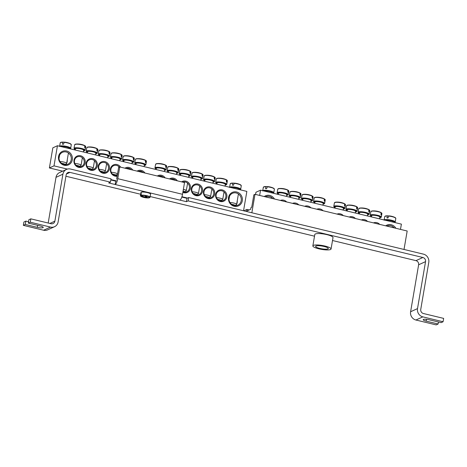 <?xml version="1.0" encoding="UTF-8"?>
<svg xmlns="http://www.w3.org/2000/svg" width="467" height="467" viewBox="0 0 467 467"><rect width="100%" height="100%" fill="white"/><g stroke="black" fill="none" stroke-linecap="round" stroke-linejoin="round"><path stroke-width="0.7" d="M282.535 200.956A5.225 4.868 -114.5 0 1 284.059 201.324M286.65 201.948A6.013 5.598 65.5 0 0 280.398 200.436M400.488 229.396L401.392 224.131L260.545 190.168L259.646 195.434M298.792 204.873A6.013 5.598 65.5 0 0 292.54 203.367M323.076 210.728A6.013 5.598 65.5 0 0 316.824 209.222M367.593 221.463A6.013 5.598 65.5 0 0 361.347 219.957M343.309 215.608A6.013 5.598 65.5 0 0 337.063 214.102M395.864 228.281A7.402 6.9 65.5 0 0 385.684 225.83M274.45 199.006A7.402 6.9 65.5 0 0 264.269 196.549M355.451 218.538A6.013 5.598 65.5 0 0 349.205 217.032M379.735 224.393A6.013 5.598 65.5 0 0 373.489 222.887M310.934 207.803A6.013 5.598 65.5 0 0 304.682 206.297M255.566 194.453L255.939 192.264L260.545 190.168M294.677 203.881A5.225 4.868 -114.5 0 1 296.201 204.248M306.819 206.811A5.225 4.868 -114.5 0 1 308.343 207.179M318.961 209.736A5.225 4.868 -114.5 0 1 320.485 210.103M375.62 223.401A5.225 4.868 -114.5 0 1 377.143 223.769M363.478 220.471A5.225 4.868 -114.5 0 1 365.001 220.838M351.336 217.546A5.225 4.868 -114.5 0 1 352.859 217.914M339.194 214.616A5.225 4.868 -114.5 0 1 340.717 214.983M265.408 196.823A6.532 6.089 -114.5 0 1 265.542 196.759A6.532 6.089 -114.5 0 1 272.804 198.609M386.822 226.104A6.532 6.089 -114.5 0 1 386.962 226.04A6.532 6.089 -114.5 0 1 394.218 227.884M272.296 192.999L272.337 192.754A4.18 0.893 -170.3 0 0 271.94 192.264A4.18 0.893 -170.3 0 0 268.076 191.12A4.18 0.893 -170.3 0 0 264.38 191.091M274.205 188.779A5.388 1.156 -170.3 0 0 272.967 187.915A5.388 1.156 -170.3 0 0 267.358 186.637L266.587 188.686A5.878 1.255 -170.3 0 0 266.044 188.645A5.878 1.255 -170.3 0 0 265.525 188.621L265.939 186.555A5.388 1.156 -170.3 0 0 265.11 186.572L265.11 186.572A5.388 1.156 -170.3 0 0 263.651 186.975M265.939 186.555A17.407 7.501 -92 0 1 266.278 186.537A17.407 7.501 -92 0 1 267.264 186.695M267.2 186.8A5.616 1.203 9.7 0 1 274.403 189.106L272.967 187.915A17.419 17.419 0 0 0 268.122 186.648A17.407 8.149 98.8 0 0 267.358 186.637M393.71 222.274L393.751 222.029A4.18 0.893 -170.3 0 0 390.476 220.576A4.18 0.893 -170.3 0 0 385.795 220.371M395.625 218.06A5.388 1.156 -170.3 0 0 394.382 217.19A5.388 1.156 -170.3 0 0 388.772 215.917L388.001 217.961A5.878 1.255 -170.3 0 0 386.939 217.902L387.353 215.83A5.388 1.156 -170.3 0 0 386.524 215.847L386.524 215.847A5.388 1.156 -170.3 0 0 385.065 216.25M388.62 216.081A5.616 1.203 9.7 0 1 395.823 218.387L394.382 217.19A17.419 17.419 0 0 0 389.536 215.923A17.407 8.149 98.8 0 0 388.772 215.917M387.353 215.83A17.407 7.501 -92 0 1 387.698 215.818A17.407 7.501 -92 0 1 388.684 215.97M343.122 210.08L343.42 208.323A4.18 0.893 -170.3 0 0 337.53 206.513A4.18 0.893 -170.3 0 0 335.178 206.916L334.973 208.113M344.57 205.918L344.582 203.886A17.407 14.699 130.5 0 1 345.078 204.067L345.078 206.233A5.878 1.255 -170.3 0 0 344.57 205.918M345.078 204.067L345.236 204.301A5.616 1.203 9.7 0 1 345.492 204.674L344.879 208.387A5.639 1.208 -170.3 0 0 342.533 206.887A5.639 1.208 -170.3 0 0 336.952 205.877A5.639 1.208 -170.3 0 0 333.782 206.49L335.055 207.622M333.782 206.49L334.436 202.789A5.616 1.203 9.7 0 1 338.622 202.404A5.616 1.203 9.7 0 1 344.582 203.886L344.401 203.641A5.388 1.156 -170.3 0 0 344.051 203.484L344.051 203.484A5.388 1.156 -170.3 0 0 336.193 202.141L336.193 202.141A5.388 1.156 -170.3 0 0 334.734 202.544M344.582 203.886L344.051 203.484A17.419 17.419 0 0 0 339.205 202.217A17.407 8.149 98.8 0 0 338.908 202.193A17.174 15.142 -67.6 0 0 337.781 202.112A17.174 15.142 -67.6 0 0 337.443 202.106M355.264 213.005L355.562 211.247A4.18 0.893 -170.3 0 0 349.672 209.438A4.18 0.893 -170.3 0 0 347.32 209.841L347.115 211.043M356.718 206.793A17.407 14.699 130.5 0 1 357.22 206.992L357.22 209.163A5.878 1.255 -170.3 0 0 356.712 208.848L356.543 206.572A5.388 1.156 -170.3 0 0 356.193 206.408L356.193 206.408A5.388 1.156 -170.3 0 0 348.335 205.066L348.335 205.066A5.388 1.156 -170.3 0 0 346.876 205.474M357.22 206.992L357.378 207.225A5.616 1.203 9.7 0 1 357.634 207.605L357.022 211.317A5.639 1.208 -170.3 0 0 354.675 209.817A5.639 1.208 -170.3 0 0 349.094 208.802A5.639 1.208 -170.3 0 0 345.924 209.42L347.197 210.547M345.924 209.42L346.578 205.713A5.616 1.203 9.7 0 1 350.764 205.334A5.616 1.203 9.7 0 1 356.724 206.817L356.543 206.572M356.554 206.577L356.193 206.408A17.419 17.419 0 0 0 351.347 205.141A17.407 8.149 98.8 0 0 351.05 205.124A17.174 15.142 -67.6 0 0 349.923 205.042A17.174 15.142 -67.6 0 0 349.585 205.036M367.406 215.935L367.704 214.178A4.18 0.893 -170.3 0 0 361.814 212.368A4.18 0.893 -170.3 0 0 359.462 212.771L359.257 213.968M368.86 209.718A17.407 14.699 130.5 0 1 369.362 209.922L369.362 212.088A5.878 1.255 -170.3 0 0 368.854 211.773L368.685 209.496A5.388 1.156 -170.3 0 0 368.335 209.339L368.335 209.339A5.388 1.156 -170.3 0 0 360.477 207.996L360.477 207.996A5.388 1.156 -170.3 0 0 359.018 208.399M369.362 209.922L369.52 210.156A5.616 1.203 9.7 0 1 369.776 210.529L369.163 214.242A5.639 1.208 -170.3 0 0 366.817 212.742A5.639 1.208 -170.3 0 0 361.236 211.732A5.639 1.208 -170.3 0 0 358.066 212.345L359.339 213.477M358.066 212.345L358.72 208.644A5.616 1.203 9.7 0 1 362.906 208.259A5.616 1.203 9.7 0 1 368.866 209.741L368.335 209.339A17.419 17.419 0 0 0 363.489 208.072A17.407 8.149 98.8 0 0 363.192 208.048A17.174 15.142 -67.6 0 0 362.065 207.973A17.174 15.142 -67.6 0 0 361.727 207.967M379.543 218.86L379.846 217.108A4.18 0.893 -170.3 0 0 373.956 215.293A4.18 0.893 -170.3 0 0 371.604 215.696L371.399 216.898M380.996 214.703L381.002 212.672A17.407 14.699 130.5 0 1 381.504 212.847L381.504 215.018A5.878 1.255 -170.3 0 0 380.996 214.703M381.504 212.847L381.662 213.08A5.616 1.203 9.7 0 1 381.918 213.46L381.305 217.173A5.639 1.208 -170.3 0 0 378.959 215.672A5.639 1.208 -170.3 0 0 373.378 214.657A5.639 1.208 -170.3 0 0 370.203 215.275L371.481 216.408M370.203 215.275L370.862 211.569A5.616 1.203 9.7 0 1 375.048 211.189A5.616 1.203 9.7 0 1 381.002 212.672L380.827 212.427A5.388 1.156 -170.3 0 0 380.477 212.269L380.477 212.269A5.388 1.156 -170.3 0 0 372.619 210.921L372.619 210.921A5.388 1.156 -170.3 0 0 371.16 211.329M381.002 212.672L380.477 212.269A17.419 17.419 0 0 0 375.631 210.996A17.407 8.149 98.8 0 0 375.334 210.979A17.174 15.142 -67.6 0 0 374.207 210.897A17.174 15.142 -67.6 0 0 373.869 210.891M322.884 205.2L323.182 203.443A4.18 0.893 -170.3 0 0 317.291 201.633A4.18 0.893 -170.3 0 0 314.945 202.036L314.735 203.233M324.337 198.983A17.407 14.699 130.5 0 1 324.839 199.187L324.839 201.353A5.878 1.255 -170.3 0 0 324.337 201.038L324.168 198.761A5.388 1.156 -170.3 0 0 323.812 198.603L323.812 198.603A5.388 1.156 -170.3 0 0 315.955 197.261L315.955 197.261A5.388 1.156 -170.3 0 0 314.495 197.664M324.839 199.187L325.003 199.421A5.616 1.203 9.7 0 1 325.254 199.794L324.641 203.507A5.639 1.208 -170.3 0 0 322.3 202.007A5.639 1.208 -170.3 0 0 316.719 200.997A5.639 1.208 -170.3 0 0 313.544 201.61L314.822 202.742A5.3 1.132 9.7 0 1 316.819 201.335A5.3 1.132 9.7 0 1 323.205 202.707A5.3 1.132 9.7 0 1 323.065 204.132L324.641 203.507M313.544 201.61L314.198 197.909A5.616 1.203 9.7 0 1 318.389 197.523A5.616 1.203 9.7 0 1 324.343 199.006L324.168 198.761M324.18 198.767L323.812 198.603A17.419 17.419 0 0 0 318.967 197.337A17.407 8.149 98.8 0 0 318.669 197.313A17.174 15.142 -67.6 0 0 317.542 197.237A17.174 15.142 -67.6 0 0 317.21 197.232M310.742 202.269L311.045 200.512A4.18 0.893 -170.3 0 0 305.149 198.703A4.18 0.893 -170.3 0 0 302.803 199.105L302.593 200.308M312.195 196.058A17.407 14.699 130.5 0 1 312.697 196.257L312.697 198.428A5.878 1.255 -170.3 0 0 312.195 198.113L312.026 195.836A5.388 1.156 -170.3 0 0 311.67 195.673L311.67 195.673A5.388 1.156 -170.3 0 0 303.813 194.33L303.813 194.33A5.388 1.156 -170.3 0 0 302.359 194.739M312.697 196.257L312.861 196.49A5.616 1.203 9.7 0 1 313.112 196.87L312.499 200.582A5.639 1.208 -170.3 0 0 310.158 199.082A5.639 1.208 -170.3 0 0 304.577 198.066A5.639 1.208 -170.3 0 0 301.402 198.685L302.68 199.812M301.402 198.685L302.061 194.978A5.616 1.203 9.7 0 1 306.247 194.599A5.616 1.203 9.7 0 1 312.201 196.082L312.026 195.836M312.038 195.842L311.67 195.673A17.419 17.419 0 0 0 306.825 194.406A17.407 8.149 98.8 0 0 306.527 194.389A17.174 15.142 -67.6 0 0 305.406 194.307A17.174 15.142 -67.6 0 0 305.068 194.301M298.6 199.345L298.903 197.588A4.18 0.893 -170.3 0 0 293.007 195.772A4.18 0.893 -170.3 0 0 290.661 196.181L290.456 197.378M300.053 193.128A17.407 14.699 130.5 0 1 300.555 193.332L300.555 195.498A5.878 1.255 -170.3 0 0 300.053 195.183L299.884 192.906A5.388 1.156 -170.3 0 0 299.528 192.748L299.528 192.748A5.388 1.156 -170.3 0 0 291.671 191.406L291.671 191.406A5.388 1.156 -170.3 0 0 290.217 191.809M300.555 193.332L300.719 193.566A5.616 1.203 9.7 0 1 300.97 193.939L300.357 197.652A5.639 1.208 -170.3 0 0 298.016 196.152A5.639 1.208 -170.3 0 0 292.435 195.142A5.639 1.208 -170.3 0 0 289.26 195.755L290.538 196.887M289.26 195.755L289.919 192.054A5.616 1.203 9.7 0 1 294.105 191.668A5.616 1.203 9.7 0 1 300.059 193.151L299.884 192.906M299.896 192.912L299.528 192.748A17.419 17.419 0 0 0 294.683 191.482A17.407 8.149 98.8 0 0 294.385 191.458A17.174 15.142 -67.6 0 0 293.264 191.377A17.174 15.142 -67.6 0 0 292.926 191.371M286.458 196.414L286.761 194.657A4.18 0.893 -170.3 0 0 280.865 192.848A4.18 0.893 -170.3 0 0 278.519 193.25L278.314 194.453M287.911 190.197A17.407 14.699 130.5 0 1 288.413 190.402L288.413 192.573A5.878 1.255 -170.3 0 0 287.911 192.258L287.742 189.981A5.388 1.156 -170.3 0 0 287.386 189.818L287.386 189.818A5.388 1.156 -170.3 0 0 279.529 188.475L279.529 188.475A5.388 1.156 -170.3 0 0 278.075 188.884M288.413 190.402L288.577 190.635A5.616 1.203 9.7 0 1 288.828 191.015L288.221 194.727A5.639 1.208 -170.3 0 0 285.874 193.227A5.639 1.208 -170.3 0 0 280.293 192.211A5.639 1.208 -170.3 0 0 277.118 192.83L278.396 193.957A5.3 1.132 9.7 0 1 280.393 192.55A5.3 1.132 9.7 0 1 286.779 193.928A5.3 1.132 9.7 0 1 286.639 195.346M277.118 192.83L277.777 189.123A5.616 1.203 9.7 0 1 281.963 188.744A5.616 1.203 9.7 0 1 287.917 190.227L287.742 189.981M287.754 189.987L287.386 189.818A17.419 17.419 0 0 0 282.541 188.551A17.407 8.149 98.8 0 0 282.243 188.534A17.174 15.142 -67.6 0 0 281.122 188.452A17.174 15.142 -67.6 0 0 280.784 188.446M74.481 160.502A5.225 4.868 -114.5 0 1 77.172 156.918A5.225 4.868 -114.5 0 1 82.309 157.718A5.225 4.868 -114.5 0 1 84.194 162.843A5.225 4.868 -114.5 0 1 81.509 166.427A5.225 4.868 -114.5 0 1 76.372 165.627A5.225 4.868 -114.5 0 1 74.481 160.502M74.014 160.204A6.013 5.598 65.5 0 0 81.532 167.239A6.013 5.598 65.5 0 0 83.249 157.216A6.013 5.598 65.5 0 0 74.014 160.204M79.215 166.824A5.225 4.868 65.5 0 0 79.425 166.515M243.54 210.763L246.85 191.406L57.441 145.733L54.003 165.861L67.388 169.089M110.872 179.573L117.176 181.091M181.932 196.706L187.559 198.066M86.156 163.135A6.013 5.598 65.5 0 0 93.674 170.169A6.013 5.598 65.5 0 0 95.391 160.146A6.013 5.598 65.5 0 0 86.156 163.135M120.644 167.157A6.013 5.598 65.5 0 0 114.777 164.477A6.013 5.598 65.5 0 0 110.44 168.99A6.013 5.598 65.5 0 0 117.124 176.217M144.928 173.012A6.013 5.598 65.5 0 0 137.094 171.12M214.697 194.132A6.013 5.598 65.5 0 0 207.173 187.098A6.013 5.598 65.5 0 0 205.462 197.121A6.013 5.598 65.5 0 0 214.697 194.132M182.848 192.381A6.013 5.598 65.5 0 0 190.413 188.277A6.013 5.598 65.5 0 0 187.897 182.112A6.013 5.598 65.5 0 0 181.616 181.856M165.166 177.892A6.013 5.598 65.5 0 0 157.332 176.001M242.297 200.787A7.402 6.9 65.5 0 0 233.033 192.124A7.402 6.9 65.5 0 0 230.92 204.47A7.402 6.9 65.5 0 0 242.297 200.787M72.315 159.796A7.402 6.9 65.5 0 0 63.051 151.133A7.402 6.9 65.5 0 0 60.938 163.479A7.402 6.9 65.5 0 0 72.315 159.796M177.308 180.817A6.013 5.598 65.5 0 0 169.474 178.931M202.555 191.201A6.013 5.598 65.5 0 0 195.031 184.173A6.013 5.598 65.5 0 0 193.32 194.196A6.013 5.598 65.5 0 0 202.555 191.201M226.839 197.056A6.013 5.598 65.5 0 0 219.315 190.028A6.013 5.598 65.5 0 0 217.604 200.051A6.013 5.598 65.5 0 0 226.839 197.056M132.786 170.081A6.013 5.598 65.5 0 0 124.952 168.196M98.298 166.059A6.013 5.598 65.5 0 0 105.816 173.094A6.013 5.598 65.5 0 0 107.533 163.071A6.013 5.598 65.5 0 0 98.298 166.059M62.66 171.155L49.391 167.957L52.835 147.829L57.441 145.733M86.623 163.427A5.225 4.868 -114.5 0 1 89.314 159.842A5.225 4.868 -114.5 0 1 94.451 160.642A5.225 4.868 -114.5 0 1 96.336 165.767A5.225 4.868 -114.5 0 1 93.645 169.358A5.225 4.868 -114.5 0 1 88.514 168.552A5.225 4.868 -114.5 0 1 86.623 163.427M91.357 169.749A5.225 4.868 65.5 0 0 91.567 169.439M98.765 166.357A5.225 4.868 -114.5 0 1 101.456 162.773A5.225 4.868 -114.5 0 1 106.593 163.573A5.225 4.868 -114.5 0 1 108.478 168.698A5.225 4.868 -114.5 0 1 105.787 172.282A5.225 4.868 -114.5 0 1 100.656 171.482A5.225 4.868 -114.5 0 1 98.765 166.357M103.499 172.679A5.225 4.868 65.5 0 0 103.709 172.37M117.258 175.458A5.225 4.868 -114.5 0 1 110.907 169.282A5.225 4.868 -114.5 0 1 113.598 165.697A5.225 4.868 -114.5 0 1 119.365 167.133M115.641 175.604A5.225 4.868 65.5 0 0 115.851 175.294M126.119 168.476A5.225 4.868 -114.5 0 1 131.169 169.69M138.255 171.401A5.225 4.868 -114.5 0 1 143.305 172.621M225.847 196.998A5.225 4.868 -114.5 0 1 223.162 200.582A5.225 4.868 -114.5 0 1 218.025 199.783A5.225 4.868 -114.5 0 1 216.133 194.657A5.225 4.868 -114.5 0 1 218.825 191.073A5.225 4.868 -114.5 0 1 223.962 191.873A5.225 4.868 -114.5 0 1 225.847 196.998M220.868 200.979A5.225 4.868 65.5 0 0 221.078 200.67M213.705 194.074A5.225 4.868 -114.5 0 1 211.02 197.658A5.225 4.868 -114.5 0 1 205.883 196.858A5.225 4.868 -114.5 0 1 203.991 191.733A5.225 4.868 -114.5 0 1 206.683 188.143A5.225 4.868 -114.5 0 1 211.82 188.948A5.225 4.868 -114.5 0 1 213.705 194.074M208.731 198.055A5.225 4.868 65.5 0 0 208.936 197.745M201.563 191.143A5.225 4.868 -114.5 0 1 198.878 194.727A5.225 4.868 -114.5 0 1 193.741 193.928A5.225 4.868 -114.5 0 1 191.855 188.802A5.225 4.868 -114.5 0 1 194.541 185.218A5.225 4.868 -114.5 0 1 199.678 186.018A5.225 4.868 -114.5 0 1 201.563 191.143M196.589 195.124A5.225 4.868 65.5 0 0 196.794 194.815M182.778 182.136A5.225 4.868 -114.5 0 1 187.699 183.233A5.225 4.868 -114.5 0 1 189.427 188.219A5.225 4.868 -114.5 0 1 186.736 191.803A5.225 4.868 -114.5 0 1 182.941 191.826M184.447 192.194A5.225 4.868 65.5 0 0 184.652 191.89M170.636 179.211A5.225 4.868 -114.5 0 1 175.685 180.425M158.494 176.281A5.225 4.868 -114.5 0 1 163.543 177.501M65.654 164.723A6.532 6.089 65.5 0 0 66.448 163.631M66.693 163.164A6.532 6.089 65.5 0 0 67.254 159.872M71.218 159.732A6.532 6.089 -114.5 0 1 67.855 164.215A6.532 6.089 -114.5 0 1 61.434 163.211A6.532 6.089 -114.5 0 1 59.075 156.807A6.532 6.089 -114.5 0 1 62.438 152.324A6.532 6.089 -114.5 0 1 68.853 153.328A6.532 6.089 -114.5 0 1 71.218 159.732M241.2 200.722A6.532 6.089 -114.5 0 1 237.837 205.2A6.532 6.089 -114.5 0 1 231.422 204.202A6.532 6.089 -114.5 0 1 229.058 197.792A6.532 6.089 -114.5 0 1 232.42 193.315A6.532 6.089 -114.5 0 1 238.841 194.313A6.532 6.089 -114.5 0 1 241.2 200.722M235.637 205.713A6.532 6.089 65.5 0 0 236.436 204.622M236.676 204.155A6.532 6.089 65.5 0 0 237.236 200.857M49.391 167.957L54.003 165.861M69.186 148.564L69.227 148.319A4.18 0.893 -170.3 0 0 68.836 147.829A4.18 0.893 -170.3 0 0 64.971 146.685A4.18 0.893 -170.3 0 0 61.27 146.656M71.101 144.344A5.388 1.156 -170.3 0 0 69.857 143.48A5.388 1.156 -170.3 0 0 64.253 142.201L63.477 144.25A5.878 1.255 -170.3 0 0 62.934 144.21A5.878 1.255 -170.3 0 0 62.415 144.186L62.835 142.12A5.388 1.156 -170.3 0 0 62 142.137L62 142.137A5.388 1.156 -170.3 0 0 60.541 142.54M62.835 142.12A17.407 7.501 -92 0 1 63.173 142.102A17.407 7.501 -92 0 1 64.16 142.26M65.018 142.213A17.407 8.149 98.8 0 0 64.253 142.201M61.609 163.351A2.784 0.595 9.7 0 1 64.785 164.197A2.784 0.595 9.7 0 1 64.96 164.641L66.518 163.59A4.18 0.893 -170.3 0 0 66.647 163.415A4.18 0.893 -170.3 0 0 66.25 162.925A4.18 0.893 -170.3 0 0 60.027 161.582M239.168 189.555L239.215 189.304A4.18 0.893 -170.3 0 0 235.934 187.851A4.18 0.893 -170.3 0 0 231.258 187.646M241.083 185.335A5.388 1.156 -170.3 0 0 239.84 184.465A5.388 1.156 -170.3 0 0 234.236 183.192L233.465 185.241A5.878 1.255 -170.3 0 0 232.403 185.177L232.817 183.105A5.388 1.156 -170.3 0 0 231.982 183.122L231.982 183.122A5.388 1.156 -170.3 0 0 230.529 183.531M234.078 183.356A5.616 1.203 9.7 0 1 241.281 185.662L239.84 184.465A17.419 17.419 0 0 0 234.994 183.198A17.407 8.149 98.8 0 0 234.236 183.192M232.817 183.105A17.407 7.501 -92 0 1 233.156 183.093A17.407 7.501 -92 0 1 234.142 183.245M231.591 204.342A2.784 0.595 9.7 0 1 234.942 205.626L236.5 204.581A4.18 0.893 -170.3 0 0 236.635 204.4A4.18 0.893 -170.3 0 0 234.411 203.203A4.18 0.893 -170.3 0 0 230.015 202.567M164.296 171.5L164.6 169.743A4.18 0.893 -170.3 0 0 158.704 167.933A4.18 0.893 -170.3 0 0 156.357 168.336L156.147 169.533M165.75 165.283A17.407 14.699 130.5 0 1 166.252 165.487L166.252 167.653A5.878 1.255 -170.3 0 0 165.75 167.338L165.581 165.061A5.388 1.156 -170.3 0 0 165.225 164.904L165.225 164.904A5.388 1.156 -170.3 0 0 157.367 163.561L157.367 163.561A5.388 1.156 -170.3 0 0 155.914 163.964M166.252 165.487L166.415 165.721A5.616 1.203 9.7 0 1 166.666 166.094L166.054 169.807A5.639 1.208 -170.3 0 0 163.713 168.307A5.639 1.208 -170.3 0 0 158.132 167.297A5.639 1.208 -170.3 0 0 154.956 167.91L156.235 169.042M154.956 167.91L155.616 164.209A5.616 1.203 9.7 0 1 159.802 163.824A5.616 1.203 9.7 0 1 165.756 165.306L165.225 164.904A17.419 17.419 0 0 0 160.379 163.637A17.407 8.149 98.8 0 0 160.082 163.613A17.174 15.142 -67.6 0 0 158.961 163.538A17.174 15.142 -67.6 0 0 158.622 163.532M176.438 174.424L176.736 172.673A4.18 0.893 -170.3 0 0 170.846 170.858A4.18 0.893 -170.3 0 0 168.499 171.261L168.289 172.463M177.892 168.213A17.407 14.699 130.5 0 1 178.394 168.412L178.394 170.583A5.878 1.255 -170.3 0 0 177.892 170.268L177.723 167.992A5.388 1.156 -170.3 0 0 177.367 167.828L177.367 167.828A5.388 1.156 -170.3 0 0 169.509 166.486L169.509 166.486A5.388 1.156 -170.3 0 0 168.05 166.894M178.394 168.412L178.557 168.645A5.616 1.203 9.7 0 1 178.808 169.025L178.196 172.737A5.639 1.208 -170.3 0 0 175.855 171.237A5.639 1.208 -170.3 0 0 170.274 170.222A5.639 1.208 -170.3 0 0 167.098 170.84L168.377 171.973M167.098 170.84L167.752 167.133A5.616 1.203 9.7 0 1 171.944 166.754A5.616 1.203 9.7 0 1 177.898 168.237L177.367 167.828A17.419 17.419 0 0 0 172.521 166.561A17.407 8.149 98.8 0 0 172.224 166.544A17.174 15.142 -67.6 0 0 171.097 166.462A17.174 15.142 -67.6 0 0 170.764 166.456M188.58 177.355L188.878 175.598A4.18 0.893 -170.3 0 0 182.988 173.788A4.18 0.893 -170.3 0 0 180.636 174.191L180.431 175.388M190.034 171.138A17.407 14.699 130.5 0 1 190.536 171.342L190.536 173.508A5.878 1.255 -170.3 0 0 190.034 173.193L189.865 170.916A5.388 1.156 -170.3 0 0 189.509 170.759L189.509 170.759A5.388 1.156 -170.3 0 0 181.651 169.416L181.651 169.416A5.388 1.156 -170.3 0 0 180.192 169.819M190.536 171.342L190.699 171.576A5.616 1.203 9.7 0 1 190.95 171.955L190.338 175.662A5.639 1.208 -170.3 0 0 187.997 174.162A5.639 1.208 -170.3 0 0 182.416 173.152A5.639 1.208 -170.3 0 0 179.24 173.765L180.519 174.897A5.3 1.132 9.7 0 1 182.515 173.49A5.3 1.132 9.7 0 1 188.901 174.862A5.3 1.132 9.7 0 1 188.761 176.287L190.338 175.662M179.24 173.765L179.894 170.064A5.616 1.203 9.7 0 1 184.086 169.679A5.616 1.203 9.7 0 1 190.04 171.167L189.509 170.759A17.419 17.419 0 0 0 184.663 169.492A17.407 8.149 98.8 0 0 184.366 169.468A17.174 15.142 -67.6 0 0 183.239 169.393A17.174 15.142 -67.6 0 0 182.906 169.387M183.093 190.968A2.784 0.595 9.7 0 1 184.611 191.919L186.17 190.869A4.18 0.893 -170.3 0 0 186.298 190.694A4.18 0.893 -170.3 0 0 183.373 189.316M184.611 191.919A2.784 0.595 9.7 0 1 183.729 192.083M200.722 180.28L201.02 178.528A4.18 0.893 -170.3 0 0 195.13 176.713A4.18 0.893 -170.3 0 0 192.778 177.116L192.573 178.318M202.176 174.068A17.407 14.699 130.5 0 1 202.678 174.267L202.678 176.438A5.878 1.255 -170.3 0 0 202.176 176.123L202.007 173.847A5.388 1.156 -170.3 0 0 201.651 173.689L201.651 173.689A5.388 1.156 -170.3 0 0 193.793 172.341L193.793 172.341A5.388 1.156 -170.3 0 0 192.334 172.749M202.678 174.267L202.836 174.5A5.616 1.203 9.7 0 1 203.092 174.88L202.48 178.592A5.639 1.208 -170.3 0 0 200.139 177.092A5.639 1.208 -170.3 0 0 194.558 176.077A5.639 1.208 -170.3 0 0 191.382 176.695L192.661 177.828M191.382 176.695L192.036 172.988A5.616 1.203 9.7 0 1 196.228 172.609A5.616 1.203 9.7 0 1 202.182 174.092L201.651 173.689A17.419 17.419 0 0 0 196.805 172.416A17.407 8.149 98.8 0 0 196.508 172.399A17.174 15.142 -67.6 0 0 195.381 172.317A17.174 15.142 -67.6 0 0 195.048 172.311M193.344 193.554A2.784 0.595 9.7 0 1 196.017 194.144A2.784 0.595 9.7 0 1 196.747 194.844L198.312 193.799A4.18 0.893 -170.3 0 0 198.44 193.624A4.18 0.893 -170.3 0 0 192.55 191.809A4.18 0.893 -170.3 0 0 192.194 191.791M196.747 194.844A2.784 0.595 9.7 0 1 195.871 195.008M212.864 183.21L213.162 181.453A4.18 0.893 -170.3 0 0 207.272 179.643A4.18 0.893 -170.3 0 0 204.92 180.046L204.715 181.243M214.318 176.993A17.407 14.699 130.5 0 1 214.82 177.197L214.82 179.369A5.878 1.255 -170.3 0 0 214.312 179.048L214.149 176.777A5.388 1.156 -170.3 0 0 213.793 176.614L213.793 176.614A5.388 1.156 -170.3 0 0 205.935 175.271L205.935 175.271A5.388 1.156 -170.3 0 0 204.476 175.674M214.82 177.197L214.978 177.431A5.616 1.203 9.7 0 1 215.234 177.81L214.622 181.517A5.639 1.208 -170.3 0 0 212.281 180.017A5.639 1.208 -170.3 0 0 206.7 179.007A5.639 1.208 -170.3 0 0 203.524 179.62L204.803 180.752M203.524 179.62L204.178 175.919A5.616 1.203 9.7 0 1 208.37 175.539A5.616 1.203 9.7 0 1 214.324 177.022L213.793 176.614A17.419 17.419 0 0 0 208.947 175.347A17.407 8.149 98.8 0 0 208.65 175.323A17.174 15.142 -67.6 0 0 207.523 175.248A17.174 15.142 -67.6 0 0 207.19 175.242M205.486 196.484A2.784 0.595 9.7 0 1 208.159 197.068A2.784 0.595 9.7 0 1 208.889 197.775L210.448 196.724A4.18 0.893 -170.3 0 0 210.582 196.549A4.18 0.893 -170.3 0 0 204.692 194.739A4.18 0.893 -170.3 0 0 204.336 194.721M208.889 197.775A2.784 0.595 9.7 0 1 208.013 197.938M225.006 186.135L225.304 184.383A4.18 0.893 -170.3 0 0 219.414 182.568A4.18 0.893 -170.3 0 0 217.062 182.971L216.857 184.173M226.46 179.923A17.407 14.699 130.5 0 1 226.962 180.122L226.962 182.293A5.878 1.255 -170.3 0 0 226.454 181.978L226.285 179.702A5.388 1.156 -170.3 0 0 225.935 179.544L225.935 179.544A5.388 1.156 -170.3 0 0 218.077 178.201L218.077 178.201A5.388 1.156 -170.3 0 0 216.618 178.604M226.962 180.122L227.12 180.361A5.616 1.203 9.7 0 1 227.376 180.735L226.764 184.447A5.639 1.208 -170.3 0 0 224.423 182.947A5.639 1.208 -170.3 0 0 218.842 181.937A5.639 1.208 -170.3 0 0 215.666 182.55L216.945 183.683M215.666 182.55L216.32 178.843A5.616 1.203 9.7 0 1 220.512 178.464A5.616 1.203 9.7 0 1 226.466 179.947L225.935 179.544A17.419 17.419 0 0 0 221.089 178.277A17.407 8.149 98.8 0 0 220.792 178.254A17.174 15.142 -67.6 0 0 219.665 178.172A17.174 15.142 -67.6 0 0 219.332 178.166M217.628 199.409A2.784 0.595 9.7 0 1 220.301 199.999A2.784 0.595 9.7 0 1 221.031 200.699L222.59 199.654A4.18 0.893 -170.3 0 0 222.724 199.479A4.18 0.893 -170.3 0 0 216.834 197.664A4.18 0.893 -170.3 0 0 216.478 197.652M221.031 200.699A2.784 0.595 9.7 0 1 220.155 200.868M144.064 166.62L144.361 164.863A4.18 0.893 -170.3 0 0 138.471 163.053A4.18 0.893 -170.3 0 0 136.119 163.456L135.915 164.653M145.517 160.403A17.407 14.699 130.5 0 1 146.019 160.607L146.019 162.773A5.878 1.255 -170.3 0 0 145.511 162.458L145.342 160.181A5.388 1.156 -170.3 0 0 144.992 160.023L144.992 160.023A5.388 1.156 -170.3 0 0 137.135 158.681L137.135 158.681A5.388 1.156 -170.3 0 0 135.675 159.084M146.019 160.607L146.177 160.841A5.616 1.203 9.7 0 1 146.434 161.214L145.821 164.927A5.639 1.208 -170.3 0 0 143.474 163.427A5.639 1.208 -170.3 0 0 137.893 162.417A5.639 1.208 -170.3 0 0 134.724 163.03L135.996 164.162M134.724 163.03L135.377 159.329A5.616 1.203 9.7 0 1 139.563 158.943A5.616 1.203 9.7 0 1 145.523 160.432L144.992 160.023A17.419 17.419 0 0 0 140.147 158.757A17.407 8.149 98.8 0 0 139.849 158.733A17.174 15.142 -67.6 0 0 138.722 158.657A17.174 15.142 -67.6 0 0 138.384 158.652M131.922 163.689L132.219 161.938A4.18 0.893 -170.3 0 0 126.329 160.123A4.18 0.893 -170.3 0 0 123.977 160.525L123.773 161.728M133.375 157.478A17.407 14.699 130.5 0 1 133.877 157.677L133.877 159.848A5.878 1.255 -170.3 0 0 133.369 159.533L133.2 157.256A5.388 1.156 -170.3 0 0 132.85 157.093L132.85 157.093A5.388 1.156 -170.3 0 0 124.993 155.75L124.993 155.75A5.388 1.156 -170.3 0 0 123.533 156.159M133.877 157.677L134.035 157.91A5.616 1.203 9.7 0 1 134.292 158.29L133.679 162.002A5.639 1.208 -170.3 0 0 131.332 160.502A5.639 1.208 -170.3 0 0 125.751 159.486A5.639 1.208 -170.3 0 0 122.582 160.105L123.854 161.238M122.582 160.105L123.235 156.398A5.616 1.203 9.7 0 1 127.421 156.019A5.616 1.203 9.7 0 1 133.381 157.502L132.85 157.093A17.419 17.419 0 0 0 128.005 155.826A17.407 8.149 98.8 0 0 127.707 155.809A17.174 15.142 -67.6 0 0 126.58 155.727A17.174 15.142 -67.6 0 0 126.242 155.721M119.78 160.765L120.077 159.008A4.18 0.893 -170.3 0 0 114.187 157.198A4.18 0.893 -170.3 0 0 111.835 157.601L111.631 158.798M121.233 154.548A17.407 14.699 130.5 0 1 121.735 154.752L121.735 156.918A5.878 1.255 -170.3 0 0 121.227 156.603L121.058 154.326A5.388 1.156 -170.3 0 0 120.708 154.168L120.708 154.168A5.388 1.156 -170.3 0 0 112.851 152.826L112.851 152.826A5.388 1.156 -170.3 0 0 111.391 153.229M121.735 154.752L121.893 154.986A5.616 1.203 9.7 0 1 122.15 155.359L121.537 159.072A5.639 1.208 -170.3 0 0 119.19 157.572A5.639 1.208 -170.3 0 0 113.609 156.562A5.639 1.208 -170.3 0 0 110.44 157.175L111.712 158.307M110.44 157.175L111.093 153.474A5.616 1.203 9.7 0 1 115.279 153.088A5.616 1.203 9.7 0 1 121.239 154.571L121.058 154.326M121.07 154.332L120.708 154.168A17.419 17.419 0 0 0 115.863 152.902A17.407 8.149 98.8 0 0 115.565 152.878A17.174 15.142 -67.6 0 0 114.438 152.802A17.174 15.142 -67.6 0 0 114.1 152.797M117.497 174.039A4.18 0.893 -170.3 0 0 111.607 172.294A4.18 0.893 -170.3 0 0 111.245 172.276M112.395 174.039A2.784 0.595 9.7 0 1 115.075 174.623A2.784 0.595 9.7 0 1 115.804 175.329L117.363 174.279A4.18 0.893 -170.3 0 0 117.474 174.162M115.804 175.329A2.784 0.595 9.7 0 1 114.923 175.493M107.638 157.834L107.935 156.077A4.18 0.893 -170.3 0 0 102.045 154.268A4.18 0.893 -170.3 0 0 99.693 154.67L99.489 155.873M109.091 151.617A17.407 14.699 130.5 0 1 109.593 151.822L109.593 153.993A5.878 1.255 -170.3 0 0 109.085 153.678L108.916 151.401A5.388 1.156 -170.3 0 0 108.566 151.238L108.566 151.238A5.388 1.156 -170.3 0 0 100.709 149.895L100.709 149.895A5.388 1.156 -170.3 0 0 99.249 150.304M109.593 151.822L109.751 152.055A5.616 1.203 9.7 0 1 110.008 152.435L109.395 156.147A5.639 1.208 -170.3 0 0 107.048 154.647A5.639 1.208 -170.3 0 0 101.467 153.631A5.639 1.208 -170.3 0 0 98.298 154.25L99.57 155.377M98.298 154.25L98.951 150.543A5.616 1.203 9.7 0 1 103.137 150.164A5.616 1.203 9.7 0 1 109.097 151.647L108.566 151.238A17.419 17.419 0 0 0 103.721 149.971A17.407 8.149 98.8 0 0 103.423 149.954A17.174 15.142 -67.6 0 0 102.296 149.872A17.174 15.142 -67.6 0 0 101.964 149.866M100.259 171.109A2.784 0.595 9.7 0 1 102.933 171.693A2.784 0.595 9.7 0 1 103.662 172.399L105.221 171.354A4.18 0.893 -170.3 0 0 105.355 171.173A4.18 0.893 -170.3 0 0 99.465 169.363A4.18 0.893 -170.3 0 0 99.109 169.346M103.662 172.399A2.784 0.595 9.7 0 1 102.781 172.562M95.496 154.91L95.793 153.153A4.18 0.893 -170.3 0 0 89.903 151.337A4.18 0.893 -170.3 0 0 87.551 151.746L87.347 152.942M96.949 148.693A17.407 14.699 130.5 0 1 97.451 148.897L97.451 151.063A5.878 1.255 -170.3 0 0 96.943 150.748L96.774 148.471A5.388 1.156 -170.3 0 0 96.424 148.313L96.424 148.313A5.388 1.156 -170.3 0 0 88.567 146.971L88.567 146.971A5.388 1.156 -170.3 0 0 87.107 147.374M97.451 148.897L97.609 149.131A5.616 1.203 9.7 0 1 97.866 149.504L97.253 153.217A5.639 1.208 -170.3 0 0 94.906 151.717A5.639 1.208 -170.3 0 0 89.325 150.707A5.639 1.208 -170.3 0 0 86.156 151.32L87.434 152.452M86.156 151.32L86.809 147.619A5.616 1.203 9.7 0 1 91.001 147.233A5.616 1.203 9.7 0 1 96.955 148.716L96.424 148.313A17.419 17.419 0 0 0 91.579 147.047A17.407 8.149 98.8 0 0 91.281 147.023A17.174 15.142 -67.6 0 0 90.154 146.942A17.174 15.142 -67.6 0 0 89.822 146.936M88.117 168.178A2.784 0.595 9.7 0 1 90.791 168.768A2.784 0.595 9.7 0 1 91.52 169.474L93.079 168.424A4.18 0.893 -170.3 0 0 93.213 168.248A4.18 0.893 -170.3 0 0 87.323 166.433A4.18 0.893 -170.3 0 0 86.967 166.421M91.52 169.474A2.784 0.595 9.7 0 1 90.639 169.638M83.354 151.979L83.651 150.222A4.18 0.893 -170.3 0 0 77.761 148.413A4.18 0.893 -170.3 0 0 75.409 148.815L75.205 150.018M84.807 145.762A17.407 14.699 130.5 0 1 85.309 145.967L85.309 148.138A5.878 1.255 -170.3 0 0 84.801 147.823L84.632 145.546A5.388 1.156 -170.3 0 0 84.282 145.383L84.282 145.383A5.388 1.156 -170.3 0 0 76.425 144.04L76.425 144.04A5.388 1.156 -170.3 0 0 74.965 144.443M85.309 145.967L85.467 146.2A5.616 1.203 9.7 0 1 85.724 146.58L85.111 150.292A5.639 1.208 -170.3 0 0 82.77 148.792A5.639 1.208 -170.3 0 0 77.189 147.776A5.639 1.208 -170.3 0 0 74.014 148.395L75.292 149.522M74.014 148.395L74.667 144.688A5.616 1.203 9.7 0 1 78.859 144.309A5.616 1.203 9.7 0 1 84.813 145.792L84.282 145.383A17.419 17.419 0 0 0 79.437 144.116A17.407 8.149 98.8 0 0 79.139 144.093A17.174 15.142 -67.6 0 0 78.012 144.017A17.174 15.142 -67.6 0 0 77.68 144.011M75.975 165.254A2.784 0.595 9.7 0 1 78.649 165.838A2.784 0.595 9.7 0 1 79.378 166.544L80.937 165.499A4.18 0.893 -170.3 0 0 81.071 165.318A4.18 0.893 -170.3 0 0 75.181 163.508A4.18 0.893 -170.3 0 0 74.825 163.491M79.378 166.544A2.784 0.595 9.7 0 1 78.503 166.707M140.544 195.498A4.857 1.039 -170.3 0 0 140.468 195.691C139.925 195.696 140.549 196.134 142.347 197.004L142.347 197.004A4.612 0.987 9.7 0 1 140.73 195.801L140.795 193.245A5.026 1.074 9.7 0 1 141.186 193.064L141.267 195.556A4.612 0.987 9.7 0 1 146.737 196A4.612 0.987 9.7 0 1 149.697 197.588L149.971 197.407A4.857 1.039 -170.3 0 0 150.024 197.325A4.857 1.039 -170.3 0 0 146.661 195.673A4.857 1.039 -170.3 0 0 141.063 195.259M146.294 196.397L146.229 197.675A17.407 16.479 -101.9 0 0 149.16 197.833L149.446 197.646L149.16 197.833A4.612 0.987 9.7 0 1 147.817 197.938L149.218 197.827M146.229 197.675A1.728 0.368 9.7 0 1 145.435 197.629A17.407 5.417 98.4 0 1 144.782 197.646A17.302 16.38 -101.9 0 1 143.229 197.267A17.407 4.763 -71.4 0 0 143.83 197.243A1.728 0.368 9.7 0 1 143.451 197.004A17.407 16.479 -101.9 0 1 140.73 195.801M143.451 197.004L143.597 196.595M140.795 193.245L141.139 193.326M141.267 195.556A17.407 15.831 55.8 0 0 144.023 196.747A1.728 0.368 9.7 0 1 144.817 196.794A17.407 4.763 -71.4 0 0 145.564 196.204A17.302 15.732 55.8 0 0 147.123 196.578A17.407 5.417 98.4 0 1 146.422 197.179A1.728 0.368 9.7 0 1 146.801 197.418A17.407 15.831 55.8 0 0 149.697 197.588L149.971 197.407M146.445 196.438L146.422 197.179M145.435 197.629L145.622 196.222M143.982 196.735L143.83 197.243M144.782 197.646L144.887 196.747M255 194.313L407.177 231.007L404.019 249.46L251.847 212.765L255 194.313L253.85 194.838L251.725 207.249L250.977 207.593L250.691 209.269L246.664 211.107L246.95 209.426L249.168 209.963M244.399 210.967L244.469 210.559L246.95 209.426M331.056 249.004L333.006 237.598A9.235 1.979 -170.3 0 0 326.958 234.65A9.235 1.979 -170.3 0 0 314.805 234.487L312.855 245.893A9.235 1.979 -170.3 0 0 321.623 249.396A9.235 1.979 -170.3 0 0 331.056 249.004A9.235 1.979 -170.3 0 0 325.009 246.056A9.235 1.979 -170.3 0 0 312.855 245.893M324.086 246.477A6.445 1.378 -170.3 0 0 315.604 246.36A6.445 1.378 -170.3 0 0 321.722 248.806A6.445 1.378 -170.3 0 0 328.307 248.532A6.445 1.378 -170.3 0 0 324.086 246.477M30.262 222.204L30.834 218.848L28.878 219.741L28.3 223.098L30.262 222.204L50.494 227.085A6.97 6.491 65.5 0 0 54.534 226.717A6.97 6.491 65.5 0 0 58.118 221.936L66.145 174.973A3.485 3.246 -114.5 0 1 69.957 172.399L110.428 182.159L108.7 182.941L115.18 184.506A5.225 1.535 -76.4 0 0 117.766 178.686L119.774 166.947L184.529 182.562L182.521 194.301A5.225 1.535 103.6 0 1 179.935 200.121L115.18 184.506L115.752 181.149L110.807 179.958M118.787 166.55L116.616 179.211M118.618 167.472L119.774 166.947M181.803 197.08L186.981 198.329L186.409 201.68L179.935 200.121M186.981 198.329L188.709 197.541L188.137 200.898L186.409 201.68M65.929 176.24L140.514 194.225M150.298 196.584L314.513 236.185M332.504 240.523L415.963 260.644L422.874 257.498L188.137 200.898M110.428 182.159L111.006 178.803L70.529 169.042A6.97 6.491 65.5 0 0 66.495 169.41A6.97 6.491 65.5 0 0 62.911 174.191L54.878 221.154A3.485 3.246 65.5 0 1 51.072 223.728L30.834 218.848M438.466 322.002L438.122 324.005L436.166 324.898L415.928 320.018A6.97 6.491 -114.5 0 1 410.604 311.746L417.51 308.599A6.97 6.491 65.5 0 0 422.839 316.871L443.078 321.751L443.65 318.395L423.411 313.515A3.485 3.246 -114.5 0 1 420.749 309.382L428.776 262.413A6.97 6.491 65.5 0 0 423.446 254.141L188.709 197.541M438.122 324.005L426.143 321.115A4.53 0.969 9.7 0 1 423.178 319.673A4.53 0.969 9.7 0 1 429.138 319.755L441.117 322.639L443.078 321.751M28.3 223.098L40.285 225.987A4.53 0.969 9.7 0 1 43.25 227.429A4.53 0.969 9.7 0 1 37.29 227.347L25.306 224.464L25.883 221.107L28.534 221.743M54.534 226.717L47.622 229.863A6.97 6.491 -114.5 0 1 43.589 230.231L23.35 225.351L23.922 222L25.883 221.107M23.35 225.351L25.306 224.464M410.604 311.746L418.63 264.783A3.485 3.246 65.5 0 0 415.963 260.644M417.51 308.599L425.542 261.637A3.485 3.246 65.5 0 0 422.874 257.498M48.189 223.033L55.999 177.337A6.97 6.491 -114.5 0 1 59.583 172.562L66.495 169.41M273.294 193.239L273.796 192.818A5.639 1.208 -170.3 0 0 273.283 192.095A5.639 1.208 -170.3 0 0 265.869 190.308A5.639 1.208 -170.3 0 0 262.775 190.705M263.335 190.84A5.3 1.132 9.7 0 1 268.017 190.869A5.3 1.132 9.7 0 1 272.938 192.322A5.3 1.132 9.7 0 1 273.189 193.215M262.693 190.921L263.353 187.22A5.616 1.203 9.7 0 1 265.822 186.724M395.823 218.387L395.21 222.099A5.639 1.208 -170.3 0 0 390.4 219.986A5.639 1.208 -170.3 0 0 384.189 219.98M384.75 220.115A5.3 1.132 9.7 0 1 391.387 220.529A5.3 1.132 9.7 0 1 394.603 222.49M384.113 220.202L384.767 216.495A5.616 1.203 9.7 0 1 387.236 215.999M335.061 207.599A5.3 1.132 9.7 0 1 337.051 206.216A5.3 1.132 9.7 0 1 343.438 207.587A5.3 1.132 9.7 0 1 343.303 209.012M347.203 210.529A5.3 1.132 9.7 0 1 349.193 209.14A5.3 1.132 9.7 0 1 355.58 210.518A5.3 1.132 9.7 0 1 355.445 211.936M359.345 213.46A5.3 1.132 9.7 0 1 361.335 212.071A5.3 1.132 9.7 0 1 367.722 213.442A5.3 1.132 9.7 0 1 367.587 214.867L369.163 214.242M371.487 216.384A5.3 1.132 9.7 0 1 373.477 214.995A5.3 1.132 9.7 0 1 379.864 216.373A5.3 1.132 9.7 0 1 379.729 217.791M302.68 199.794A5.3 1.132 9.7 0 1 304.677 198.405A5.3 1.132 9.7 0 1 311.063 199.783A5.3 1.132 9.7 0 1 310.923 201.201M290.544 196.864A5.3 1.132 9.7 0 1 292.535 195.48A5.3 1.132 9.7 0 1 298.921 196.852A5.3 1.132 9.7 0 1 298.781 198.277M70.19 148.804L70.686 148.383A5.639 1.208 -170.3 0 0 70.173 147.66A5.639 1.208 -170.3 0 0 62.765 145.873A5.639 1.208 -170.3 0 0 59.665 146.27M60.231 146.405A5.3 1.132 9.7 0 1 64.913 146.434A5.3 1.132 9.7 0 1 69.834 147.887A5.3 1.132 9.7 0 1 70.085 148.78M64.096 142.365A5.616 1.203 9.7 0 1 71.299 144.671L70.686 148.383M59.589 146.486L60.243 142.785A5.616 1.203 9.7 0 1 62.712 142.283M241.281 185.662L240.674 189.374A5.639 1.208 -170.3 0 0 235.864 187.261A5.639 1.208 -170.3 0 0 229.647 187.255M230.213 187.395A5.3 1.132 9.7 0 1 236.845 187.804A5.3 1.132 9.7 0 1 240.067 189.771M229.571 187.477L230.231 183.77A5.616 1.203 9.7 0 1 232.694 183.274M156.235 169.025A5.3 1.132 9.7 0 1 158.231 167.635A5.3 1.132 9.7 0 1 164.618 169.007A5.3 1.132 9.7 0 1 164.477 170.432M168.377 171.949A5.3 1.132 9.7 0 1 170.373 170.56A5.3 1.132 9.7 0 1 176.76 171.938A5.3 1.132 9.7 0 1 176.619 173.356M192.661 177.804A5.3 1.132 9.7 0 1 194.657 176.415A5.3 1.132 9.7 0 1 201.043 177.793A5.3 1.132 9.7 0 1 200.903 179.217M204.803 180.735A5.3 1.132 9.7 0 1 206.799 179.346A5.3 1.132 9.7 0 1 213.185 180.723A5.3 1.132 9.7 0 1 213.045 182.142M216.945 183.659A5.3 1.132 9.7 0 1 218.941 182.27A5.3 1.132 9.7 0 1 225.322 183.648A5.3 1.132 9.7 0 1 225.187 185.072L226.764 184.447M136.002 164.145A5.3 1.132 9.7 0 1 137.993 162.755A5.3 1.132 9.7 0 1 144.379 164.127A5.3 1.132 9.7 0 1 144.245 165.552M123.86 161.214A5.3 1.132 9.7 0 1 125.851 159.825A5.3 1.132 9.7 0 1 132.237 161.203A5.3 1.132 9.7 0 1 132.103 162.621L133.679 162.002M111.718 158.29A5.3 1.132 9.7 0 1 113.709 156.9A5.3 1.132 9.7 0 1 120.095 158.272A5.3 1.132 9.7 0 1 119.961 159.696M99.576 155.359A5.3 1.132 9.7 0 1 101.573 153.97A5.3 1.132 9.7 0 1 107.953 155.348A5.3 1.132 9.7 0 1 107.819 156.766M87.434 152.429A5.3 1.132 9.7 0 1 89.43 151.045A5.3 1.132 9.7 0 1 95.811 152.417A5.3 1.132 9.7 0 1 95.677 153.841L97.253 153.217M75.292 149.504A5.3 1.132 9.7 0 1 77.288 148.115A5.3 1.132 9.7 0 1 83.675 149.493A5.3 1.132 9.7 0 1 83.535 150.911M140.468 195.691L140.993 192.486A4.874 1.045 9.7 0 1 147.397 192.626A4.874 1.045 9.7 0 1 150.59 194.126C149.819 193.682 152.189 193.963 147.35 192.416A4.536 0.969 -170.3 0 0 141.437 192.2M150.269 193.712A4.536 0.969 -170.3 0 0 147.327 192.416C141.332 191.242 140.701 192.427 140.993 192.486M117.766 178.686L182.521 194.301M69.957 172.399L66.477 173.981M426.459 319.294L426.143 321.115M37.629 225.345L37.29 227.347M43.589 230.231L50.494 227.085M49.87 223.442L54.878 221.154M422.839 316.871L415.928 320.018M425.542 261.637L418.63 264.783M62.911 174.191L55.999 177.337M274.403 189.106L273.796 192.818M263.353 187.22L265.11 186.572A17.419 17.419 0 0 1 266.283 186.537M271.537 197.43L271.391 198.265M395.21 222.099L394.708 222.52M384.767 216.495L386.524 215.847A17.419 17.419 0 0 1 387.698 215.818M392.951 226.705L392.811 227.546M343.298 209.029L344.879 208.387M345.148 204.108L345.492 204.674M334.436 202.789L336.193 202.141A17.419 17.419 0 0 1 337.781 202.112M355.44 211.96L357.022 211.317M357.29 207.039L357.634 207.605M346.578 205.713L348.335 205.066A17.419 17.419 0 0 1 349.923 205.042M369.432 209.963L369.776 210.529M358.72 208.644L360.477 207.996A17.419 17.419 0 0 1 362.065 207.973M379.724 217.815L381.305 217.173M381.574 212.894L381.918 213.46M370.862 211.569L372.619 210.921A17.419 17.419 0 0 1 374.207 210.897M324.909 199.228L325.254 199.794M314.198 197.909L315.955 197.261A17.419 17.419 0 0 1 317.542 197.237M310.923 201.224L312.499 200.582M312.767 196.303L313.112 196.87M302.061 194.978L303.813 194.33A17.419 17.419 0 0 1 305.4 194.307M298.781 198.294L300.357 197.652M300.625 193.373L300.97 193.939M289.919 192.054L291.671 191.406A17.419 17.419 0 0 1 293.258 191.377M286.639 195.369L288.221 194.727M288.483 190.448L288.828 191.015M277.777 189.123L279.529 188.475A17.419 17.419 0 0 1 281.116 188.452M60.243 142.785L62 142.137A17.419 17.419 0 0 1 63.179 142.102M71.299 144.671L69.857 143.48A17.419 17.419 0 0 0 65.012 142.213M59.572 155.207L59.005 158.506M68.427 152.995L66.647 163.415M240.674 189.374L240.172 189.795M230.231 183.77L231.982 183.122A17.419 17.419 0 0 1 233.161 183.093M229.554 196.198L228.988 199.497M238.415 193.986L236.635 204.4M164.477 170.449L166.054 169.807M166.322 165.528L166.666 166.094M155.616 164.209L157.367 163.561A17.419 17.419 0 0 1 158.955 163.538M176.619 173.38L178.196 172.737M178.464 168.459L178.808 169.025M167.752 167.133L169.509 166.486A17.419 17.419 0 0 1 171.097 166.462M190.606 171.383L190.95 171.955M179.894 170.064L181.651 169.416A17.419 17.419 0 0 1 183.239 169.393M187.594 183.14L186.298 190.694M200.903 179.235L202.48 178.592M202.748 174.314L203.092 174.88M192.036 172.988L193.793 172.341A17.419 17.419 0 0 1 195.381 172.317M199.736 186.064L198.44 193.624M213.045 182.159L214.622 181.517M214.89 177.238L215.234 177.81M204.178 175.919L205.935 175.271A17.419 17.419 0 0 1 207.523 175.248M211.872 188.995L210.582 196.549M227.032 180.169L227.376 180.735M216.32 178.843L218.077 178.201A17.419 17.419 0 0 1 219.665 178.172M224.014 191.919L222.724 199.479M144.239 165.569L145.821 164.927M146.089 160.648L146.434 161.214M135.377 159.329L137.135 158.681A17.419 17.419 0 0 1 138.722 158.657M133.947 157.723L134.292 158.29M123.235 156.398L124.993 155.75A17.419 17.419 0 0 1 126.58 155.727M119.955 159.714L121.537 159.072M121.805 154.793L122.15 155.359M111.093 153.474L112.851 152.826A17.419 17.419 0 0 1 114.438 152.802M107.813 156.789L109.395 156.147M109.663 151.868L110.008 152.435M98.951 150.543L100.709 149.895A17.419 17.419 0 0 1 102.296 149.872M106.645 163.619L105.355 171.173M97.521 148.938L97.866 149.504M86.809 147.619L88.567 146.971A17.419 17.419 0 0 1 90.154 146.942M94.503 160.695L93.213 168.248M83.535 150.934L85.111 150.292M85.379 146.013L85.724 146.58M74.667 144.688L76.425 144.04A17.419 17.419 0 0 1 78.012 144.017M82.361 157.764L81.071 165.318M149.913 197.488L150.59 194.126M142.347 197.004A17.419 17.419 0 0 0 147.817 197.938"/></g></svg>
